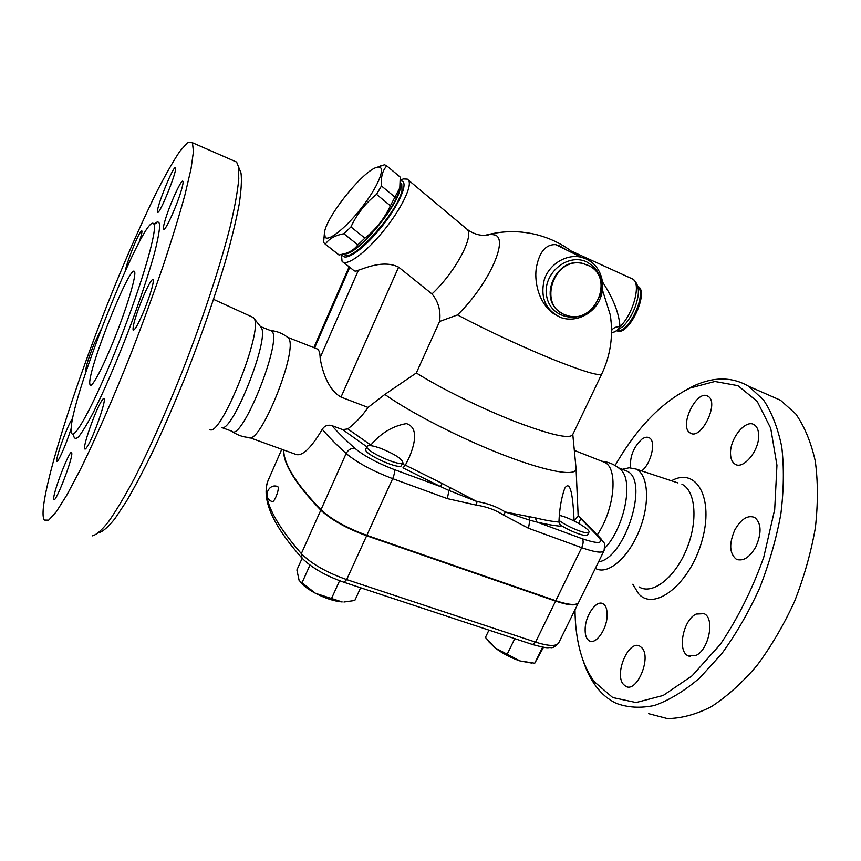 <?xml version="1.0" encoding="UTF-8"?>
<svg xmlns="http://www.w3.org/2000/svg" width="861" height="861" viewBox="0 0 861 861"><rect width="100%" height="100%" fill="white"/><g stroke="black" fill="none" stroke-linecap="round" stroke-linejoin="round"><path stroke-width="1.29" d="M695.591 655.608L688.111 655.845C676.994 651.12 683.15 619.888 696.162 614.054L704.104 613.689C715.19 618.252 708.807 650.281 695.591 655.608M755.893 546.724C749.544 557.627 742.968 561.759 736.166 559.112C729.385 553.311 728.944 543.571 734.831 529.924C741.106 518.946 747.725 514.792 754.71 517.472C761.404 523.219 761.802 532.97 755.893 546.724M758.67 435.128C759.456 450.486 743.204 470.106 735.003 464.122C732.087 462.239 730.591 458.676 730.515 453.424C729.956 438.249 745.852 418.823 754.268 424.807C757.056 426.615 758.519 430.059 758.67 435.128M707.99 396.308C719.785 402.324 701.069 440.8 690.231 432.986L689.919 432.782C678.662 426.077 697.087 388.666 707.979 396.297L707.99 396.308M630.521 467.738C629.757 456.502 633.567 446.956 641.972 439.11C644.781 437.13 647.214 436.699 649.269 437.818C656.373 441.026 651.271 463.659 641.703 470.924M585.179 628.336C585.706 614.905 596.49 599.794 602.926 603.712C605.95 605.487 607.349 609.577 607.134 615.97C606.747 629.531 595.758 644.846 589.419 640.918C586.298 639.077 584.877 634.88 585.179 628.336M623.407 684.377C613.979 673.959 628.756 639.465 639.809 646.159L641.854 647.784C651.755 657.481 636.849 693.148 625.764 686.325L623.407 684.377M683.397 391.389L693.837 385.857C713.984 376.58 732.324 376.763 748.844 386.385L763.481 399.913C771.757 412.29 777.838 427.917 781.734 446.794C784.145 467.286 783.854 489.726 780.841 514.103C776.235 539.072 769.088 563.901 759.413 588.59C748.478 612.548 735.94 634.223 721.798 653.65L699.573 678.07C684.258 691.092 669.255 700.219 654.564 705.439C640.39 708.388 627.508 707.634 615.906 703.179C608.253 699.433 601.656 693.858 596.103 686.465C590.538 679.006 586.137 670.127 582.875 659.827M575.008 609.717C575.094 624.882 576.838 638.765 580.228 651.4C583.478 663.357 588.224 673.517 594.456 681.869L612.709 697.528L636.075 702.533L663.207 695.451L692.115 675.788L720.302 644.383C737.909 618.263 752.396 589.172 763.772 557.121L774.696 509.486L776.945 465.252L770.724 428.304L757.163 401.334L737.931 385.674L714.931 381.488L690.059 388.031C661.7 402.076 636.709 427.906 615.098 465.521M767.173 394.403L780.518 400.257L795.79 413.98C804.486 426.453 810.976 442.102 815.249 460.958C818.036 481.396 818.068 503.707 815.345 527.911C810.987 552.676 804.013 577.257 794.455 601.667C783.575 625.312 771.015 646.686 756.765 665.79C741.924 683.074 726.695 696.743 711.1 706.806C695.666 714.587 681.062 718.494 667.253 718.537L648.537 713.64M622.288 469.31L629.165 467.781L636.268 469.116C648.57 474.981 650.259 504.234 638.884 531.474C627.691 558.811 607.037 575.589 595.371 568.314M601.828 461.238L604.96 462.475C618.402 468.858 614.517 509.69 597.243 534.918M618.693 467.964L621.351 470.278C633.599 482.106 624.16 527.997 604.788 548.242M623.967 469.977L627.152 471.225C649.442 480.621 625.151 558.423 598.546 561.856M87.37 446.472C86.014 448.656 85.131 449.474 84.744 448.915C82.538 447.042 94.871 411.698 101.243 401.506C102.717 399.052 103.664 398.116 104.084 398.697C106.43 400.204 93.645 436.818 87.37 446.472M144.131 310.38C138.32 324.156 134.65 330.721 133.111 330.064C132.626 326.007 135.64 315.75 142.151 299.273C147.92 285.518 151.622 278.899 153.247 279.416C153.775 283.334 150.74 293.655 144.131 310.38M181.23 190.69C176.58 206.629 164.429 232.987 163.45 229.435C163.02 228.445 163.622 225.205 165.28 219.706C169.94 203.971 181.8 178.076 182.941 181.38C183.361 182.295 182.79 185.406 181.23 190.69M175.461 167.895C177.743 169.983 158.898 216.563 157.585 212.097L157.541 212C155.733 208.857 173.997 163.838 175.45 167.895M125.448 270.451C126.309 264.467 134.37 243.114 138.944 234.655C140.537 231.684 141.505 230.425 141.861 230.899C142.226 231.889 141.312 235.699 139.116 242.339M86.627 369.886L85.917 370.187C85.745 367.001 88.382 358.467 93.817 344.604L101.028 329.666M71.205 428.283L70.677 429.962C66.157 444.405 57.569 463.745 56.783 461.388C56.363 460.312 57.267 456.298 59.484 449.324C63.466 436.775 70.677 419.845 72.711 418.349M53.716 498.078C54.039 489.543 70.182 448.624 71.678 452.552L71.829 453.693C71.958 461.205 55.244 503.782 53.845 499.52L53.716 498.078M531.624 663.078L519.969 660.936C510.799 657.826 502.544 653.499 495.183 647.956L488.607 641.574M578.474 602.668L578.452 602.732C576.493 606.047 568.873 605.509 555.593 601.118L366.635 535.779C346.391 528.353 331.119 519.807 320.798 510.164C295.592 483.957 283.172 463.885 283.56 449.926M278.038 486.982C279.47 489.748 274.002 503.298 272.108 501.532C262.282 498.358 268.245 482.655 277.78 486.605L278.038 486.982M232.857 160.437L236.624 162.083L238.303 166.302L238.788 178.862C237.69 190.679 234.988 205.94 230.673 224.656C220.728 264.639 202.852 319.076 181.682 372.985C165.28 413.786 149.416 449.119 134.09 478.974C124.49 496.851 115.944 511.111 108.475 521.755C101.738 530.193 96.378 534.885 92.385 535.843M98.854 532.658C102.857 531.657 108.185 527.04 114.836 518.785L126.427 501.306C135.199 486.282 144.713 468.169 154.958 446.967C165.441 424.312 175.902 400.053 186.342 374.201C201.969 334.154 214.992 296.507 225.431 261.27C231.534 239.412 236.108 220.481 239.154 204.466C241.284 190.41 241.898 179.895 240.994 172.9L239.218 168.562M43.362 507.613C47.473 469.966 79.223 373.523 113.587 288.833C128.623 252.079 142.991 219.781 156.702 191.928C165.387 174.987 173.072 161.481 179.745 151.418L187.72 142.463L192.444 142.732L193.445 151.579L191.024 168.896L185.04 194.489C179.314 215.411 171.931 239.455 162.901 266.63C153.086 295.032 142.388 324.156 130.829 354.011C113.232 398.288 95.582 438.604 80.46 469.353L66.964 494.838L56.256 511.843L48.668 520.152L44.298 520.066C43.039 518.128 42.738 513.974 43.362 507.613M251.993 316.923L254.189 318.635C263.218 330.947 221.169 436.419 209.987 429.693M71.172 428.8C71.775 394.069 146.112 208.975 153.882 224.064C157.767 229.048 142.388 282.699 119.561 340.708C96.787 398.772 74.907 440.111 71.754 433.427L71.172 428.8M287.047 336.92L288.37 337.986C299.241 348.048 259.936 446.235 248.625 437.442C242.651 437.001 237.206 435.031 232.298 431.533M269.967 330.344L271.484 330.936C283.775 337.684 241.317 443.921 231.534 431.092L222.009 427.648M89.716 383.177C88.92 366.764 130.743 262.39 134.531 271.678C136.619 274.584 128.128 303.858 115.966 334.778C103.837 365.731 91.836 388.677 90.039 385.071L89.716 383.177M260.345 326.437L261.335 327.697C269.73 339.191 232.104 433.47 221.525 427.605M602.496 290.179L610.266 314.878C613.43 335.456 610.61 355.119 601.796 373.868C599.999 376.494 583.564 371.608 552.504 359.22C522.595 347.08 484.28 329.214 457.492 314.932L439.616 321.465L416.326 372.964L384.824 394.435L368.034 407.436C362.621 415.551 355.873 422.708 347.79 428.907L342.667 429.639L331.894 425.614C327.761 424.548 324.554 425.775 322.262 429.316C310.627 448.925 301.565 457.191 295.086 454.102L249.593 437.636M601.688 374.104L572.662 434.708C569.53 439.282 550.157 434.816 514.555 421.32C480.675 408.06 439.982 387.977 416.326 372.964M325.221 237.432C329.139 241.737 348.328 225.765 364.063 204.552C379.905 183.371 386.202 165.161 377.57 167.206C364.816 168.756 326.61 215.842 324.489 232.384L325.221 237.432M376.031 167.658L384.555 164.752L386.815 165.904C382.575 170.349 380.788 177.032 381.455 185.954L376.537 194.36C365.441 203.164 356.906 214.023 350.954 226.927L343.916 233.751C335.047 235.322 328.87 238.798 325.383 244.201L323.596 242.468L324.489 232.384M349.544 251.81C363.837 246.752 397.05 205.176 399.526 189.119L399.752 188.096M337.921 254.307L339.051 254.985L345.455 253.468C350.631 251.864 354.754 249.001 357.842 244.868L364.903 238.131C375.902 229.413 384.393 218.619 390.388 205.757L399.795 187.881L400.247 177.14L399.203 176.257M400.376 183.285L400.139 189.108C396.394 208.76 355.001 256.729 344.734 253.694M364.903 238.131L350.954 226.927M390.388 205.757L376.537 194.36M357.842 244.868L343.916 233.751M339.051 254.985L325.383 244.201M400.247 177.14L386.815 165.904M395.231 197.363L381.455 185.954M400.58 182.952L401.753 183.931L401.969 190.625C397.707 212.968 349.232 265.758 344.335 253.952L344.196 253.844M380.971 448.452C394.467 453.984 401.764 458.665 402.862 462.486C402.119 467.846 364.343 450.96 367.023 446.461C368.185 444.868 372.835 445.535 380.971 448.452M402.797 462.626L401.56 465.327C400.795 470.73 363.041 453.865 365.742 449.313L365.807 449.173M559.392 515.438C568.992 517.02 590.829 529.311 588.946 532.152C588.569 535.413 567.69 527.233 559.026 520.378M588.902 532.249L587.654 534.81C587.234 537.856 568.734 530.957 559.252 524.177M343.969 602.011L354.807 600.483L360.641 587.772M302.146 558.24L296.894 569.96L299.154 580.583L315.513 593.315L342.161 601.947C334.219 601.236 325.34 598.352 315.513 593.315C308.582 589.591 303.535 585.867 300.371 582.144M309.971 565.085L301.813 583.22M339.611 580.723L331.367 598.836M488.951 630.123L485.421 637.463L495.183 647.956L519.969 660.936L534.735 663.228L543.506 647.268M542.613 647.128L534.735 663.228M514.76 638.647L507.172 654.285M583.188 520.518L578.172 515.717L574.115 520.959M283.743 449.991C283.624 463.918 296.033 483.828 320.992 509.723C331.313 519.366 346.596 527.911 366.84 535.338L555.786 600.709C569.078 605.089 576.698 605.638 578.646 602.334L603.97 550.825M554.732 314.426C537.748 303.33 533.885 279.664 536.586 266.458C539.643 251.584 545.982 244.309 555.614 244.621L559.887 246.02L566.247 249.851M587.622 265.156C616.358 276.876 594.284 326.717 565.849 315.029C536.694 306.225 554.064 255.125 583.618 263.767L587.622 265.156M611.558 330.581C613.15 327.923 615.949 326.61 619.952 326.653C619.21 313.587 613.43 298.724 602.603 282.064M578.151 255.695L572.479 251.606L576.493 254.878M570.133 250.239L576.396 254.834M610.266 314.878L611.31 323.736L610.266 314.889M611.536 333.175L613.172 332.206C615.69 331.937 617.961 330.086 619.952 326.653C633.158 314.48 641.456 283.743 632.921 279.158L631.221 278.372M457.492 314.932C487.939 285.4 508.743 240.015 495.29 235.064L490.006 234.149L484.614 235.387M617.176 330.861C628.465 336.619 649.42 292.611 638.205 286.487L637.753 286.207M439.616 321.465C440.929 310.778 438.389 301.598 431.985 293.924L398.611 267.147C383.113 259.355 363.525 268.869 358.434 270.193L320.131 357.681C320.023 353.268 319.194 350.427 317.644 349.146L315.89 348.457M370.208 445.621L370.822 445.051C380.928 433.072 392.81 425.926 406.435 423.601C419.619 427.906 414.066 446.073 408.997 457.891L405.38 465.155L402.97 467.857L440.649 486.626L442.102 483.441L405.38 465.155M535.348 517.859L536.801 522.014C546.315 524.306 554.366 525.716 560.952 526.232L558.929 522.046C552.493 521.518 544.636 520.119 535.348 517.859L505.353 511.994C496.883 506.688 487.434 503.211 476.994 501.576L442.102 483.441M558.929 522.046C559.489 508.765 561.426 497.507 564.762 488.252C571.715 477.317 573.361 505.988 574.104 520.797M578.172 515.717L576.73 483.807M575.987 467.652L576.084 468.868C575.837 476.617 547.585 471.936 504.471 455.361C461.442 438.841 410.632 412.849 384.824 394.435M450.389 487.778L448.936 490.469L476.994 501.576L476.413 505.138C486.433 506.602 495.484 509.927 503.577 515.093L528.482 528.256L581.67 547.671C583.381 543.7 583.586 540.719 582.273 538.749L536.801 522.014L529.816 520.216L528.88 516.718M320.992 509.723L346.154 453.499C356.885 462.508 372.393 470.892 392.681 478.662C394.435 474.433 394.919 471.376 394.134 469.514L440.649 486.626L448.936 490.469L447.343 498.627L476.413 505.138M402.614 463.024L404.896 465.984M503.577 515.093L505.353 511.994L529.816 520.216L528.482 528.256M368.034 407.436L341.021 397.082C326.717 389.29 321.271 366.431 320.131 357.681M343.421 262.293L352.935 269.794C354.172 271.387 356.002 271.527 358.434 270.193M341.44 254.533L342.032 261.195C345.853 267.039 364.687 253.823 382.747 231.824C400.86 209.901 412.71 185.718 408.501 180.186L407.307 179.12L403.422 178.927L400.408 179.981M400.419 180.756L402.27 181.154C408.469 183.931 397.696 207.426 379.798 229.058C361.986 250.799 343.808 262.627 342.226 254.361M671.505 480.793C696.28 466.694 714.426 497.992 701.909 541.042C689.865 584.199 654.22 611.977 638.528 593.681L632.813 584.242M639.045 586.901C651.96 595.209 674.464 578.398 686.282 549.931C698.293 521.572 695.731 490.652 681.934 484.248M320.798 510.164L301.339 553.623C272.56 520.539 261.464 496.205 268.04 480.632L269.256 477.844M301.339 553.623L302.028 558.111C311.617 567.754 325.641 575.815 344.077 582.305L346.671 579.582C326.459 572.414 311.359 563.751 301.339 553.623M73.497 434.202C73.788 438.636 75.477 439.497 78.577 436.807C82.473 431.91 87.574 423.44 93.86 411.386C104.353 390.141 115.6 364.117 127.589 333.304C138.955 303.309 148.469 274.896 154.431 253.382C157.714 240.488 159.479 231.049 159.748 225.087C159.156 221.277 157.24 221.019 154.001 224.312M580.809 518.72L598.46 536.833C604.056 543.614 598.664 544.249 582.273 538.749M578.818 523.445L580.658 518.666M344.303 582.38L532.539 644.512L535.564 642.134L346.671 579.582L366.635 535.779M578.312 603.012L558.767 642.758C556.604 646.514 548.866 646.31 535.564 642.134L555.593 601.118M555.614 244.621L581.304 257.245L586.416 259.021C600.752 265.575 606.714 284.313 599.848 299.359C593.186 314.513 575.105 322.983 560.511 317.397C545.411 310.003 540.019 297.357 544.335 279.47C549.544 263.864 566.581 253.651 581.304 257.245L586.298 258.957L591.507 262.088M561.189 312.726C536.941 299.66 556.389 255.513 583.155 263.541L588.171 265.414M594.542 306.279C580.292 324.629 550.534 318.774 546.713 296.432C542 274.261 567.248 252.477 586.728 261.927C600.031 269.601 604.347 281.407 599.676 297.336M614.582 331.894L623.267 326.297C630.661 318.409 635.515 308.722 637.84 297.228L638.001 296.13L637.84 297.228C639.357 289.081 637.721 283.054 632.921 279.158L572.479 251.606M617.477 330.71C628.982 332.97 647.138 293.741 637.829 286.541M465.575 228.025L467.2 229.392C474.325 236.527 454.985 272.517 431.985 293.924M342.667 429.639L366.625 446.633M370.822 445.051L347.79 428.907M578.129 515.244L576.084 468.868M366.84 535.338L392.681 478.662L447.343 498.627M394.134 469.514C377.226 463.003 364.235 456.018 355.184 448.549C345.724 440.154 337.964 432.513 331.894 425.614M322.262 429.316C328.385 436.57 336.35 444.631 346.154 453.499C348.339 449.55 351.342 447.903 355.184 448.549M600.967 538.738L598.46 536.833M555.786 600.709L581.67 547.671C594.94 552.342 602.409 553.322 604.078 550.599C604.949 540.514 605.391 545.637 599.859 537.598L582.165 519.463M314.588 347.941L349.77 267.297M341.021 397.082L398.611 267.147M690.048 656.502L688.111 655.845M738.211 559.898L736.166 559.112M736.758 464.843L735.003 464.122M691.62 433.567L690.231 432.986M590.678 641.337L589.419 640.918M627.325 686.841L625.764 686.325M693.837 385.857L690.059 388.031M780.464 400.225L748.779 386.352M677.962 482.935L636.301 469.137M601.785 461.227C609.254 462.002 615.766 465.015 621.33 470.246M618.51 467.824L627.185 471.247M281.773 449.281L268.04 480.632C261.249 499.068 272.399 524.693 301.479 557.508M240.994 172.9L238.303 166.302M192.444 142.732L236.624 162.083M253.511 317.612L213.571 299.37M153.893 224.075L156.584 223.042L154.453 224.14M288.381 337.986C283.312 333.734 277.5 331.259 270.946 330.57M90.039 385.071L90.846 385.362M261.335 327.697L254.189 318.635M260.592 326.642L271.484 330.936M377.57 167.206L380.992 165.732M337.566 253.898L325.189 244.137M401.753 183.931L400.397 182.79M365.742 449.313L367.023 446.461M558.606 643.102C555.119 646.719 552.45 648.215 550.588 647.59C547.155 647.257 550.179 649.269 532.851 644.62M583.618 263.767L588.816 265.737M575.6 254.436C564.224 245.105 551.427 238.572 537.178 234.827C521.497 230.845 505.773 230.619 490.006 234.149C489.36 235.257 478.522 237.797 467.2 229.392L408.501 180.186M574.319 450.389L604.96 462.475M287.832 337.383L317.644 349.146M408.997 457.891L408.318 459.376M349.135 266.792L313.856 347.65M572.791 434.45L576.084 468.75M400.419 180.25L403.422 178.927"/></g></svg>
